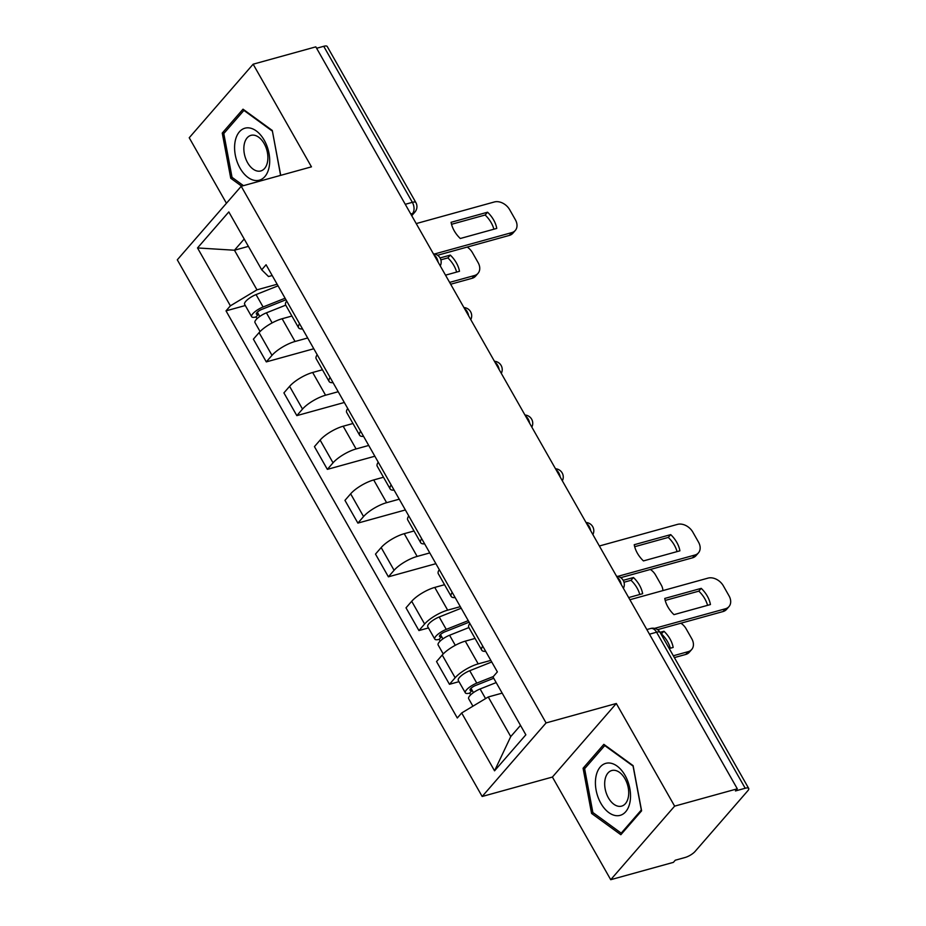 <?xml version="1.0" encoding="UTF-8"?>
<svg xmlns="http://www.w3.org/2000/svg" width="926" height="926" viewBox="0 0 926 926"><rect width="100%" height="100%" fill="white"/><g stroke="black" fill="none" stroke-linecap="round" stroke-linejoin="round"><path stroke-width="1.39" d="M610.72 879.7L674.626 806.141L737.304 788.813L315.824 46.856L253.145 64.195L311.449 166.842L241.211 186.276L177.294 259.824L482.168 796.487L552.405 777.053L610.72 879.7L673.399 862.361L675.262 860.219L685.032 857.511A8.299 2.477 150.4 0 0 695.056 851.48L747.78 790.792A8.299 2.477 150.4 0 0 748.706 788.443A8.299 2.477 150.4 0 0 745.21 788.246L656.569 632.215A8.299 5.116 -105.5 0 0 650.631 628.499L646.834 629.553M253.145 64.195L189.228 137.754L226.442 203.269M674.626 806.141L616.311 703.494L546.074 722.928L241.211 186.276M737.304 788.813L735.441 790.954L745.21 788.246M316.623 48.268L323.73 46.3A8.299 2.477 -29.6 0 1 327.214 46.485L415.855 202.528A8.299 2.477 150.4 0 0 412.371 202.343L323.73 46.3M291.921 316.032L282.129 318.741A19.087 5.683 150.4 0 0 259.072 332.619L253.388 339.159L266.306 361.892L271.989 355.352A19.087 5.683 -29.6 0 1 295.047 341.474L307.675 337.99M286.666 300.996A19.087 5.683 150.4 0 0 285.659 305.013L298.566 327.746A19.087 5.683 -29.6 0 1 299.573 323.73M313.798 348.755L266.306 361.892M302.536 328.938A19.087 5.683 -29.6 0 1 298.566 327.746M322.445 369.775L312.652 372.483A19.087 5.683 150.4 0 0 289.595 386.35L283.912 392.89L296.829 415.624L302.513 409.084A19.087 5.683 -29.6 0 1 325.57 395.217L338.198 391.721M317.19 354.727A19.087 5.683 150.4 0 0 316.183 358.744L329.1 381.477A19.087 5.683 -29.6 0 1 330.107 377.472M344.322 402.486L296.829 415.624M333.059 382.67A19.087 5.683 -29.6 0 1 329.1 381.477M352.968 423.506L343.176 426.215A19.087 5.683 150.4 0 0 320.118 440.081L314.435 446.621L327.353 469.366L333.036 462.815A19.087 5.683 -29.6 0 1 356.093 448.948L368.722 445.452M347.713 408.47A19.087 5.683 150.4 0 0 346.706 412.487L359.624 435.22A19.087 5.683 -29.6 0 1 360.631 431.203M374.845 456.229L327.353 469.366M363.582 436.412A19.087 5.683 -29.6 0 1 359.624 435.22M383.491 477.237L373.71 479.946A19.087 5.683 150.4 0 0 350.641 493.824L344.958 500.364L357.876 523.097L363.559 516.558A19.087 5.683 -29.6 0 1 386.617 502.679L399.256 499.183M378.236 462.201A19.087 5.683 150.4 0 0 377.229 466.218L390.147 488.951A19.087 5.683 -29.6 0 1 391.154 484.935M405.368 509.96L357.876 523.097M394.117 490.143A19.087 5.683 -29.6 0 1 390.147 488.951M414.015 530.98L404.234 533.689A19.087 5.683 150.4 0 0 381.176 547.555L375.493 554.095L388.399 576.829L394.082 570.289A19.087 5.683 -29.6 0 1 417.151 556.422L429.78 552.926M408.76 515.932A19.087 5.683 150.4 0 0 407.753 519.949L420.67 542.682A19.087 5.683 -29.6 0 1 421.677 538.666M435.891 563.691L388.399 576.829M424.64 543.875A19.087 5.683 -29.6 0 1 420.67 542.682M444.549 584.711L434.757 587.42A19.087 5.683 150.4 0 0 411.7 601.287L406.016 607.826L418.934 630.56L424.617 624.02A19.087 5.683 -29.6 0 1 447.675 610.153L460.303 606.657M439.294 569.675A19.087 5.683 150.4 0 0 438.287 573.692L451.194 596.425A19.087 5.683 -29.6 0 1 452.201 592.409M428.46 627.932L418.934 630.56M455.164 597.617A19.087 5.683 -29.6 0 1 451.194 596.425M475.073 638.442L465.28 641.151A19.087 5.683 150.4 0 0 442.223 655.029L436.54 661.569L449.457 684.302L455.141 677.763A19.087 5.683 -29.6 0 1 478.198 663.884L490.826 660.388M469.818 623.406A19.087 5.683 150.4 0 0 468.811 627.423L481.728 650.156A19.087 5.683 -29.6 0 1 482.735 646.14M458.983 681.663L449.457 684.302M485.687 651.348A19.087 5.683 -29.6 0 1 481.728 650.156M248.388 246.374L234.452 250.228L256.965 289.838L277.152 284.247M272.186 275.52L268.517 276.538L261.699 269.79L228.815 211.927L197.516 247.948L234.452 250.228L244.209 239.001M502.181 693.123L488.245 696.977L510.747 736.587L494.553 770.826L525.852 734.804L492.979 676.941L497.366 671.894L266.075 264.755L261.699 269.79M494.553 770.826L461.68 712.962L488.245 696.977M256.965 289.838L230.389 305.823L226.013 310.858L457.305 717.997L461.68 712.962M230.389 305.823L197.516 247.948M482.168 796.487L546.074 722.928M280.717 175.338L272.279 130.462L243.017 109.175L222.252 133.066L230.748 178.255L241.617 186.161M552.405 777.053L616.311 703.494M641.602 810.829L633.106 765.64L603.845 744.342L583.079 768.244L591.575 813.433L620.848 834.72L641.602 810.829M510.747 736.587L520.505 725.371M245.297 305.522L226.013 310.858M232.588 177.746L230.748 178.255M224.833 132.36L222.252 133.066M593.416 812.924L591.575 813.433M585.66 767.527L583.079 768.244M451.529 224.3L485.143 215.006A25.94 18.902 -139 0 1 493.894 229.197M434.572 253.979L511.765 232.623A12.455 9.075 41 0 0 515.296 230.458L512.865 233.248A12.455 9.075 -139 0 1 509.346 235.412L437.57 255.263M487.562 212.216L451.078 222.309A25.94 18.902 -139 0 0 460.28 238.503L496.764 228.409A25.94 18.902 -139 0 0 487.562 212.216L485.143 215.006M515.296 230.458A12.455 9.075 41 0 0 515.342 219.682L509.67 209.693A12.455 9.075 41 0 0 494.345 201.972L416.214 223.583M285.96 299.769L261.838 309.377A4.977 1.482 150.4 0 0 256.352 314.041A4.977 1.482 150.4 0 0 258.447 314.157L256.016 316.947A10.371 3.091 150.4 0 1 251.652 316.704L244.614 304.307A10.371 3.091 150.4 0 1 256.051 294.584L278.043 285.833M285.092 298.23L263.1 306.981A10.371 3.091 150.4 0 0 251.652 316.704M445.522 275.161L459.493 271.295A25.94 18.902 41 0 0 450.302 255.113L440.047 257.937M259.755 316.472L257.324 312.189M449.631 282.395L474.494 275.52A12.455 9.075 41 0 0 478.024 273.344A12.455 9.075 41 0 0 478.082 262.567L472.399 252.578A12.455 9.075 41 0 0 467.236 247.068M285.729 305.152L266.422 312.838A10.371 3.091 150.4 0 0 254.986 322.561L260.079 331.531M440.845 259.836L447.871 257.891L450.302 255.113M456.622 272.094A25.94 18.902 41 0 0 447.871 257.891M478.024 273.344L475.605 276.133A12.455 9.075 -139 0 1 472.075 278.309L474.494 275.52M450.673 284.224L472.075 278.309M257.011 318.694L256.016 316.947M235.077 141.771A26.97 16.622 -105.5 0 0 248.018 177.456A26.97 16.622 -105.5 0 0 269.211 166.611A26.97 16.622 -105.5 0 0 256.271 130.925A26.97 16.622 -105.5 0 0 235.077 141.771M244.186 144.653A18.462 11.378 -105.5 0 0 248.191 163.717A18.462 11.378 -105.5 0 0 260.796 170.951A18.462 11.378 -105.5 0 0 267.556 161.656A18.462 11.378 -105.5 0 0 263.551 142.592A18.462 11.378 -105.5 0 0 250.946 135.358A18.462 11.378 -105.5 0 0 244.186 144.653M272.383 131.006L280.497 174.817L279.826 175.593M243.445 185.651L232.032 177.341L223.791 133.552L243.908 110.402L272.267 131.041M244.487 110.24L243.908 110.402M595.904 776.937A26.97 16.622 -105.5 0 0 608.845 812.623A26.97 16.622 -105.5 0 0 630.039 801.777A26.97 16.622 -105.5 0 0 617.098 766.091A26.97 16.622 -105.5 0 0 595.904 776.937M605.014 779.819A18.462 11.378 -105.5 0 0 609.019 798.883A18.462 11.378 -105.5 0 0 621.624 806.129A18.462 11.378 -105.5 0 0 628.384 796.835A18.462 11.378 -105.5 0 0 624.379 777.771A18.462 11.378 -105.5 0 0 611.773 770.525A18.462 11.378 -105.5 0 0 605.014 779.819M633.095 766.207L641.324 809.984L621.207 833.145L592.86 812.507L584.619 768.73L604.736 745.58L633.21 766.172M622.538 832.775L621.207 833.145M605.315 745.418L604.736 745.58M634.68 546.71L668.294 537.416A25.94 18.902 -139 0 1 677.045 551.607M617.723 576.389L694.917 555.033A12.455 9.075 41 0 0 698.447 552.868L696.016 555.658A12.455 9.075 -139 0 1 692.498 557.822L620.721 577.674M670.713 534.626L634.229 544.72A25.94 18.902 -139 0 0 643.431 560.913L679.915 550.82A25.94 18.902 -139 0 0 670.713 534.626L668.294 537.416M698.447 552.868A12.455 9.075 41 0 0 698.493 542.092L692.822 532.103A12.455 9.075 41 0 0 677.496 524.382L599.377 545.993M469.123 622.179L444.989 631.787A4.977 1.482 150.4 0 0 439.503 636.451A4.977 1.482 150.4 0 0 441.598 636.567L439.167 639.345A10.371 3.091 150.4 0 1 434.803 639.114L427.766 626.717A10.371 3.091 150.4 0 1 439.202 616.994L461.194 608.232M468.243 620.64L446.251 629.391A10.371 3.091 150.4 0 0 434.803 639.114M628.673 597.571L642.644 593.705A25.94 18.902 41 0 0 633.453 577.511L623.198 580.347M442.906 638.882L440.475 634.588M662.9 590.591A12.455 9.075 41 0 0 661.233 584.977L655.55 574.988A12.455 9.075 41 0 0 650.388 569.467M468.892 627.562L449.573 635.248A10.371 3.091 150.4 0 0 438.137 644.971L443.23 653.941M624.008 582.246L631.023 580.301L633.453 577.511M639.773 594.504A25.94 18.902 41 0 0 631.023 580.301M440.163 641.105L439.167 639.345M665.204 600.442L698.817 591.147A25.94 18.902 -139 0 1 707.568 605.349M654.555 628.384L725.44 608.776A12.455 9.075 41 0 0 728.97 606.599L726.551 609.389A12.455 9.075 -139 0 1 723.021 611.554L657.553 629.668M701.237 588.357L664.764 598.451A25.94 18.902 -139 0 0 673.954 614.644L710.439 604.551A25.94 18.902 -139 0 0 701.237 588.357L698.817 591.147M728.97 606.599A12.455 9.075 41 0 0 729.017 595.823L723.345 585.834A12.455 9.075 41 0 0 708.031 578.113L629.9 599.724M493.743 678.26L475.513 685.518A4.977 1.482 150.4 0 0 470.026 690.183A4.977 1.482 150.4 0 0 472.121 690.298L469.702 693.088A10.371 3.091 150.4 0 1 465.338 692.845L458.289 680.448A10.371 3.091 150.4 0 1 469.737 670.725L491.729 661.974M493.326 676.536L476.774 683.122A10.371 3.091 150.4 0 0 465.338 692.845M669.22 648.536L673.167 647.436A25.94 18.902 41 0 0 663.977 631.254L660.03 632.342M473.429 692.613L470.998 688.331M673.329 655.77L688.18 651.661A12.455 9.075 41 0 0 691.699 649.496A12.455 9.075 41 0 0 691.757 638.708L686.085 628.719A12.455 9.075 41 0 0 680.911 623.21M496.186 682.578L480.108 688.979A10.371 3.091 150.4 0 0 468.66 698.702L472.92 706.202M661.06 634.171L663.977 631.254M670.308 648.235A25.94 18.902 41 0 0 661.558 634.032M691.699 649.496L689.28 652.274A12.455 9.075 -139 0 1 685.749 654.45L688.18 651.661M674.371 657.599L685.749 654.45M470.697 694.836L469.702 693.088M621.253 584.503A8.299 5.116 -105.5 0 0 619.749 580.22A8.299 5.116 -105.5 0 0 617.121 577.234M590.719 530.772A8.299 5.116 -105.5 0 0 589.214 526.489A8.299 5.116 -105.5 0 0 586.598 523.503M560.195 477.029A8.299 5.116 -105.5 0 0 558.691 472.758A8.299 5.116 -105.5 0 0 556.063 469.76M529.672 423.298A8.299 5.116 -105.5 0 0 528.167 419.015A8.299 5.116 -105.5 0 0 525.54 416.029M499.149 369.567A8.299 5.116 -105.5 0 0 497.644 365.284A8.299 5.116 -105.5 0 0 495.016 362.298M468.625 315.824A8.299 5.116 -105.5 0 0 467.121 311.553A8.299 5.116 -105.5 0 0 464.493 308.555M438.091 262.093A8.299 5.116 -105.5 0 0 436.586 257.81A8.299 5.116 -105.5 0 0 433.97 254.824M411.306 214.948L412.556 213.512A8.299 5.116 -105.5 0 0 412.371 202.343L405.264 204.299M410.774 214.01L412.556 213.512A8.299 6.054 -139 0 0 414.906 212.066A8.299 8.299 0 0 0 415.855 202.528M478.198 663.884L465.28 641.151M447.675 610.153L434.757 587.42M417.151 556.422L404.234 533.689M386.617 502.679L373.71 479.946M356.093 448.948L343.176 426.215M325.57 395.217L312.652 372.483M295.047 341.474L282.129 318.741M424.617 624.02L411.7 601.287M394.082 570.289L381.176 547.555M363.559 516.558L350.641 493.824M333.036 462.815L320.118 440.081M302.513 409.084L289.595 386.35M271.989 355.352L259.072 332.619M455.141 677.763L442.223 655.029M649.473 634.183L656.569 632.215A8.299 2.477 150.4 0 1 660.064 632.4A8.299 8.299 0 0 0 650.631 628.499M511.765 232.623L509.346 235.412M263.1 306.981L256.051 294.584M272.14 322.896L266.422 312.838M694.917 555.033L692.498 557.822M446.251 629.391L439.202 616.994M455.291 645.306L449.573 635.248M725.44 608.776L723.021 611.554M476.774 683.122L469.737 670.725M485.56 698.598L480.108 688.979M440.255 265.889A8.299 8.299 0 0 0 433.391 253.817M470.778 319.62A8.299 8.299 0 0 0 463.914 307.559M501.302 373.363A8.299 8.299 0 0 0 494.449 361.29M531.825 427.094A8.299 8.299 0 0 0 524.973 415.022M562.348 480.825A8.299 8.299 0 0 0 555.496 468.764M592.883 534.568A8.299 8.299 0 0 0 586.019 522.495M623.406 588.299A8.299 8.299 0 0 0 616.542 576.227M660.064 632.4L748.706 788.443M414.906 212.066L411.746 215.712"/></g></svg>
